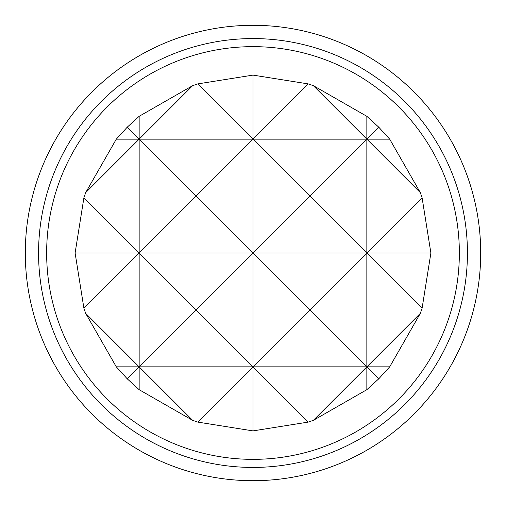 <?xml version="1.0" encoding="UTF-8"?>
<svg xmlns="http://www.w3.org/2000/svg" width="506" height="506" viewBox="0 0 506 506"><rect width="100%" height="100%" fill="white"/><g stroke="black" fill="none" stroke-linecap="round" stroke-linejoin="round"><path stroke-width="0.76" d="M253 480.7A227.7 227.7 0 0 0 480.7 253A227.7 227.7 0 0 0 253 25.3A227.7 227.7 0 0 0 25.3 253A227.7 227.7 0 0 0 253 480.7C286.845 479.068 286.845 479.068 253 480.7C286.845 479.068 286.845 479.068 253 480.7C219.149 479.068 219.149 479.068 253 480.7M253 467.43A214.43 214.43 0 0 0 467.43 253A214.43 214.43 0 0 0 253 38.57A214.43 214.43 0 0 0 38.57 253A214.43 214.43 0 0 0 253 467.43M253 25.3C219.149 26.932 219.149 26.932 253 25.3M253 459.353A206.353 206.353 0 0 0 459.353 253A206.353 206.353 0 0 0 253 46.647A206.353 206.353 0 0 0 46.647 253A206.353 206.353 0 0 0 253 459.353M308.243 83.907L253 75.109L197.757 83.907L253 139.15L196.075 196.075L253 253L196.075 309.925L253 366.85L197.757 422.093L253 430.891L308.243 422.093L313.366 420.334L366.85 389.69L378.785 378.785L389.69 366.85L420.334 313.366L422.093 308.243L430.891 253L422.093 197.757L420.334 192.634L389.69 139.15L378.785 127.215L366.85 116.31L313.366 85.666L308.243 83.907L253 139.15L139.15 139.15L192.634 85.666L139.15 116.31L127.215 127.215L139.15 139.15L139.15 116.31M308.243 422.093L253 366.85L139.15 366.85L196.075 309.925L139.15 253L196.075 196.075L139.15 139.15L116.31 139.15L85.666 192.634L83.907 197.757L139.15 253L139.15 139.15L85.666 192.634M253 430.891L253 253L139.15 253L83.907 308.243L85.666 313.366L139.15 366.85L139.15 253L75.109 253L83.907 308.243M139.15 389.69L192.634 420.334L139.15 366.85L116.31 366.85L127.215 378.785L139.15 389.69L139.15 366.85L127.215 378.785M192.634 420.334L197.757 422.093M366.85 389.69L366.85 253L309.925 309.925L366.85 366.85L253 366.85L309.925 309.925L253 253L309.925 196.075L366.85 253L253 253L253 75.109M309.925 196.075L253 139.15L366.85 139.15L309.925 196.075M422.093 308.243L366.85 253L366.85 139.15L378.785 127.215M85.666 313.366L116.31 366.85M378.785 378.785L366.85 366.85L313.366 420.334M389.69 366.85L366.85 366.85L420.334 313.366M430.891 253L366.85 253L422.093 197.757M420.334 192.634L366.85 139.15L366.85 116.31M389.69 139.15L366.85 139.15L313.366 85.666M197.757 83.907L192.634 85.666M127.215 127.215L116.31 139.15M83.907 197.757L75.109 253"/></g></svg>
